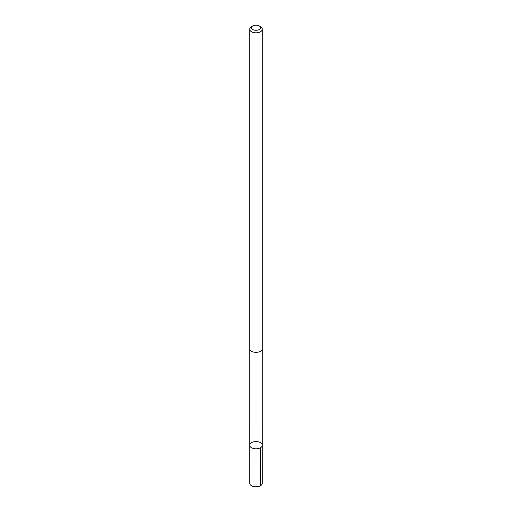 <?xml version="1.0" encoding="UTF-8"?>
<svg xmlns="http://www.w3.org/2000/svg" width="512" height="512" viewBox="0 0 512 512"><rect width="100%" height="100%" fill="white"/><g stroke="black" fill="none" stroke-linecap="round" stroke-linejoin="round"><path stroke-width="0.77" d="M252.448 448.179A6.285 3.629 180 0 1 249.715 445.184A6.285 3.629 180 0 1 256 441.555A6.285 3.629 180 0 1 262.285 445.184A6.285 3.629 180 0 1 258.931 448.397A6.285 3.629 180 0 1 252.448 448.179A6.285 3.629 180 0 1 249.715 445.184L249.709 483.187A6.291 3.629 0 0 0 252.448 486.182A6.291 3.629 0 0 0 258.931 486.4A6.291 3.629 0 0 0 262.291 483.187L262.285 445.184A6.285 3.629 180 0 1 258.931 448.397A6.285 3.629 180 0 1 252.448 448.179M252.838 25.907L251.552 26.643A6.291 3.629 0 0 0 249.709 29.21L249.709 348.71A6.291 3.629 0 0 0 256 352.339A6.291 3.629 0 0 0 262.291 348.71L262.291 29.21A6.291 3.629 0 0 0 260.448 26.643L259.162 25.907A4.474 2.579 0 0 0 258.528 25.6A4.474 2.579 0 0 0 252.838 25.907A4.474 2.579 0 0 0 252.838 29.555A4.474 2.579 0 0 0 259.162 29.555A4.474 2.579 0 0 0 259.162 25.907M249.709 29.21A6.291 3.629 0 0 0 256 32.845A6.291 3.629 0 0 0 262.291 29.21M260.442 447.75L260.448 485.754M249.728 348.979L249.715 445.184M262.272 348.979L262.285 445.184"/></g></svg>
